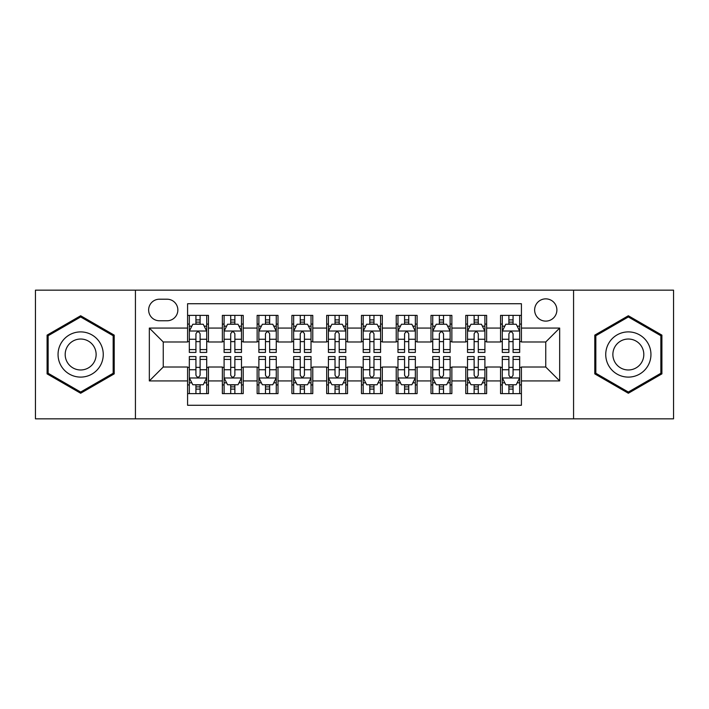 <?xml version="1.0" encoding="UTF-8"?>
<svg xmlns="http://www.w3.org/2000/svg" width="709" height="709" viewBox="0 0 709 709"><rect width="100%" height="100%" fill="white"/><g stroke="black" fill="none" stroke-linecap="round" stroke-linejoin="round"><path stroke-width="1.06" d="M545.753 298.861A11.131 11.131 0 0 0 534.63 309.993A11.131 11.131 0 0 0 545.753 321.115A11.131 11.131 0 0 0 556.884 309.993A11.131 11.131 0 0 0 545.753 298.861M573.572 418.833L673.55 418.833L673.55 290.167L573.572 290.167L573.572 418.833L135.428 418.833L135.428 290.167L35.45 290.167L35.45 418.833L135.428 418.833M521.416 315.381L500.554 315.381L500.554 328.072L486.64 328.072L486.64 341.977L500.554 341.977L500.554 328.072M486.64 328.072L486.64 315.381L465.778 315.381L465.778 328.072L451.863 328.072L451.863 341.977L465.778 341.977L465.778 328.072M451.863 328.072L451.863 315.381L431.001 315.381L431.001 328.072L417.096 328.072L417.096 341.977L431.001 341.977L431.001 328.072M417.096 328.072L417.096 315.381L396.225 315.381L396.225 328.072L382.319 328.072L382.319 341.977L396.225 341.977L396.225 328.072M382.319 328.072L382.319 315.381L361.457 315.381L361.457 328.072L347.543 328.072L347.543 341.977L361.457 341.977L361.457 328.072M347.543 328.072L347.543 315.381L326.681 315.381L326.681 328.072L312.775 328.072L312.775 341.977L326.681 341.977L326.681 328.072M312.775 328.072L312.775 315.381L291.904 315.381L291.904 328.072L277.999 328.072L277.999 341.977L291.904 341.977L291.904 328.072M277.999 328.072L277.999 315.381L257.137 315.381L257.137 328.072L243.222 328.072L243.222 341.977L257.137 341.977L257.137 328.072M243.222 328.072L243.222 315.381L222.36 315.381L222.36 341.977L208.446 341.977L208.446 315.381L187.584 315.381M187.584 393.619L208.446 393.619L208.446 367.023L222.36 367.023L222.36 393.619L243.222 393.619L243.222 367.023L257.137 367.023L257.137 380.928L243.222 380.928M257.137 380.928L257.137 393.619L277.999 393.619L277.999 367.023L291.904 367.023L291.904 380.928L277.999 380.928M291.904 380.928L291.904 393.619L312.775 393.619L312.775 367.023L326.681 367.023L326.681 380.928L312.775 380.928M326.681 380.928L326.681 393.619L347.543 393.619L347.543 367.023L361.457 367.023L361.457 380.928L347.543 380.928M361.457 380.928L361.457 393.619L382.319 393.619L382.319 367.023L396.225 367.023L396.225 380.928L382.319 380.928M396.225 380.928L396.225 393.619L417.096 393.619L417.096 367.023L431.001 367.023L431.001 380.928L417.096 380.928M431.001 380.928L431.001 393.619L451.863 393.619L451.863 367.023L465.778 367.023L465.778 380.928L451.863 380.928M465.778 380.928L465.778 393.619L486.64 393.619L486.64 367.023L500.554 367.023L500.554 380.928L486.64 380.928M159.419 320.769L167.067 320.769A10.777 10.777 0 0 0 177.853 309.993A10.777 10.777 0 0 0 167.067 299.207L159.419 299.207A10.777 10.777 0 0 0 148.642 309.993A10.777 10.777 0 0 0 159.419 320.769M573.572 290.167L135.428 290.167M521.416 328.072L521.416 303.727L187.584 303.727L187.584 341.977L163.247 341.977L163.247 367.023L187.584 367.023L187.584 405.273L521.416 405.273L521.416 367.023L545.753 367.023L545.753 341.977L521.416 341.977L521.416 328.072L559.667 328.072L559.667 380.928L521.416 380.928M187.584 380.928L149.333 380.928L149.333 328.072L187.584 328.072M500.554 380.928L500.554 393.619L521.416 393.619M187.584 324.075L189.321 324.075M195.932 324.075L200.106 324.075M206.709 324.075L208.446 324.075M187.584 341.632L189.321 341.632M195.932 341.632L200.106 341.632M206.709 341.632L208.446 341.632M187.584 367.368L189.321 367.368M195.932 367.368L200.106 367.368M206.709 367.368L208.446 367.368M187.584 384.925L189.321 384.925M195.932 384.925L200.106 384.925M206.709 384.925L208.446 384.925M222.36 341.632L224.097 341.632M230.709 341.632L234.874 341.632M241.485 341.632L243.222 341.632M222.36 324.075L224.097 324.075M230.709 324.075L234.874 324.075M241.485 324.075L243.222 324.075M222.36 367.368L224.097 367.368M230.709 367.368L234.874 367.368M241.485 367.368L243.222 367.368M222.36 384.925L224.097 384.925M230.709 384.925L234.874 384.925M241.485 384.925L243.222 384.925M257.137 367.368L258.874 367.368M265.476 367.368L269.65 367.368M276.262 367.368L277.999 367.368M257.137 384.925L258.874 384.925M265.476 384.925L269.65 384.925M276.262 384.925L277.999 384.925M257.137 324.075L258.874 324.075M265.476 324.075L269.65 324.075M276.262 324.075L277.999 324.075M257.137 341.632L258.874 341.632M265.476 341.632L269.65 341.632M276.262 341.632L277.999 341.632M291.904 367.368L293.65 367.368M300.253 367.368L304.427 367.368M311.029 367.368L312.775 367.368M291.904 384.925L293.65 384.925M300.253 384.925L304.427 384.925M311.029 384.925L312.775 384.925M291.904 324.075L293.65 324.075M300.253 324.075L304.427 324.075M311.029 324.075L312.775 324.075M291.904 341.632L293.65 341.632M300.253 341.632L304.427 341.632M311.029 341.632L312.775 341.632M326.681 367.368L328.418 367.368M335.029 367.368L339.203 367.368M345.806 367.368L347.543 367.368M326.681 384.925L328.418 384.925M335.029 384.925L339.203 384.925M345.806 384.925L347.543 384.925M326.681 324.075L328.418 324.075M335.029 324.075L339.203 324.075M345.806 324.075L347.543 324.075M326.681 341.632L328.418 341.632M335.029 341.632L339.203 341.632M345.806 341.632L347.543 341.632M361.457 367.368L363.194 367.368M369.797 367.368L373.971 367.368M380.582 367.368L382.319 367.368M361.457 384.925L363.194 384.925M369.797 384.925L373.971 384.925M380.582 384.925L382.319 384.925M361.457 324.075L363.194 324.075M369.797 324.075L373.971 324.075M380.582 324.075L382.319 324.075M361.457 341.632L363.194 341.632M369.797 341.632L373.971 341.632M380.582 341.632L382.319 341.632M396.225 367.368L397.971 367.368M404.573 367.368L408.747 367.368M415.35 367.368L417.096 367.368M396.225 384.925L397.971 384.925M404.573 384.925L408.747 384.925M415.35 384.925L417.096 384.925M396.225 324.075L397.971 324.075M404.573 324.075L408.747 324.075M415.35 324.075L417.096 324.075M396.225 341.632L397.971 341.632M404.573 341.632L408.747 341.632M415.35 341.632L417.096 341.632M431.001 367.368L432.738 367.368M439.35 367.368L443.524 367.368M450.126 367.368L451.863 367.368M431.001 384.925L432.738 384.925M439.35 384.925L443.524 384.925M450.126 384.925L451.863 384.925M431.001 324.075L432.738 324.075M439.35 324.075L443.524 324.075M450.126 324.075L451.863 324.075M431.001 341.632L432.738 341.632M439.35 341.632L443.524 341.632M450.126 341.632L451.863 341.632M465.778 367.368L467.515 367.368M474.126 367.368L478.291 367.368M484.903 367.368L486.64 367.368M465.778 384.925L467.515 384.925M474.126 384.925L478.291 384.925M484.903 384.925L486.64 384.925M465.778 324.075L467.515 324.075M474.126 324.075L478.291 324.075M484.903 324.075L486.64 324.075M465.778 341.632L467.515 341.632M474.126 341.632L478.291 341.632M484.903 341.632L486.64 341.632M500.554 367.368L502.291 367.368M508.894 367.368L513.068 367.368M519.679 367.368L521.416 367.368M500.554 384.925L502.291 384.925M508.894 384.925L513.068 384.925M519.679 384.925L521.416 384.925M500.554 324.075L502.291 324.075M508.894 324.075L513.068 324.075M519.679 324.075L521.416 324.075M500.554 341.632L502.291 341.632M508.894 341.632L513.068 341.632M519.679 341.632L521.416 341.632M163.247 341.977L149.333 328.072M163.247 367.023L149.333 380.928M559.667 328.072L545.753 341.977M559.667 380.928L545.753 367.023M80.658 393.247L114.211 373.873L114.211 335.127L80.658 315.753L47.095 335.127L47.095 373.873L80.658 393.247M661.905 335.127L628.342 315.753L594.789 335.127L594.789 373.873L628.342 393.247L661.905 373.873L661.905 335.127M200.106 319.901L195.932 319.901M206.709 349.581L200.106 349.581L200.106 352.417L206.709 352.417L206.709 331.2L203.235 324.243L192.804 324.243L189.321 331.2L189.321 352.417L195.932 352.417L195.932 349.581L189.321 349.581M189.321 331.2L189.321 315.381M206.709 331.2L206.709 315.381M195.932 324.243L195.932 315.381M200.106 315.381L200.106 324.243M200.106 349.581L200.106 333.806C198.715 331.13 197.324 331.13 195.932 333.806L195.932 349.581M195.932 389.099L200.106 389.099M189.321 359.419L195.932 359.419L195.932 356.583L189.321 356.583L189.321 377.8L192.804 384.757L203.235 384.757L206.709 377.8L206.709 356.583L200.106 356.583L200.106 359.419L206.709 359.419M206.709 377.8L206.709 393.619M189.321 377.8L189.321 393.619M200.106 384.757L200.106 393.619M195.932 393.619L195.932 384.757M195.932 359.419L195.932 375.194C197.324 377.87 198.715 377.87 200.106 375.194L200.106 359.419M80.658 331.901A22.599 22.599 0 0 0 58.049 354.5A22.599 22.599 0 0 0 80.658 377.099A22.599 22.599 0 0 0 103.257 354.5A22.599 22.599 0 0 0 80.658 331.901M80.658 339.026A15.474 15.474 0 0 0 65.184 354.5A15.474 15.474 0 0 0 80.658 369.974A15.474 15.474 0 0 0 96.132 354.5A15.474 15.474 0 0 0 80.658 339.026M113.165 373.271L80.658 392.042L48.141 373.271L48.141 335.729L80.658 316.958L113.165 335.729L113.165 373.271M608.765 343.2A22.599 22.599 0 0 0 617.043 374.077A22.599 22.599 0 0 0 647.92 365.8A22.599 22.599 0 0 0 639.642 334.923A22.599 22.599 0 0 0 608.765 343.2M614.942 346.763A15.474 15.474 0 0 0 620.605 367.9A15.474 15.474 0 0 0 641.742 362.237A15.474 15.474 0 0 0 636.079 341.1A15.474 15.474 0 0 0 614.942 346.763M660.859 335.729L660.859 373.271L628.342 392.042L595.835 373.271L595.835 335.729L628.342 316.958L660.859 335.729M234.874 319.901L230.709 319.901M241.485 349.581L234.874 349.581L234.874 352.417L241.485 352.417L241.485 331.2L238.011 324.243L227.571 324.243L224.097 331.2L224.097 352.417L230.709 352.417L230.709 349.581L224.097 349.581M224.097 331.2L224.097 315.381M241.485 331.2L241.485 315.381M230.709 324.243L230.709 315.381M234.874 315.381L234.874 324.243M234.874 349.581L234.874 333.806C233.491 331.13 232.1 331.13 230.709 333.806L230.709 349.581M269.65 319.901L265.476 319.901M276.262 349.581L269.65 349.581L269.65 352.417L276.262 352.417L276.262 331.2L272.779 324.243L262.348 324.243L258.874 331.2L258.874 352.417L265.476 352.417L265.476 349.581L258.874 349.581M258.874 331.2L258.874 315.381M276.262 331.2L276.262 315.381M265.476 324.243L265.476 315.381M269.65 315.381L269.65 324.243M269.65 349.581L269.65 333.806C268.259 331.13 266.868 331.13 265.476 333.806L265.476 349.581M304.427 319.901L300.253 319.901M311.029 349.581L304.427 349.581L304.427 352.417L311.029 352.417L311.029 331.2L307.555 324.243L297.124 324.243L293.65 331.2L293.65 352.417L300.253 352.417L300.253 349.581L293.65 349.581M293.65 331.2L293.65 315.381M311.029 331.2L311.029 315.381M300.253 324.243L300.253 315.381M304.427 315.381L304.427 324.243M304.427 349.581L304.427 333.806C303.035 331.13 301.644 331.13 300.253 333.806L300.253 349.581M339.203 319.901L335.029 319.901M345.806 349.581L339.203 349.581L339.203 352.417L345.806 352.417L345.806 331.2L342.332 324.243L331.901 324.243L328.418 331.2L328.418 352.417L335.029 352.417L335.029 349.581L328.418 349.581M328.418 331.2L328.418 315.381M345.806 331.2L345.806 315.381M335.029 324.243L335.029 315.381M339.203 315.381L339.203 324.243M339.203 349.581L339.203 333.806C337.812 331.13 336.421 331.13 335.029 333.806L335.029 349.581M230.709 389.099L234.874 389.099M224.097 359.419L230.709 359.419L230.709 356.583L224.097 356.583L224.097 377.8L227.571 384.757L238.011 384.757L241.485 377.8L241.485 356.583L234.874 356.583L234.874 359.419L241.485 359.419M241.485 377.8L241.485 393.619M224.097 377.8L224.097 393.619M234.874 384.757L234.874 393.619M230.709 393.619L230.709 384.757M230.709 359.419L230.709 375.194C232.091 377.87 233.483 377.87 234.874 375.194L234.874 359.419M265.476 389.099L269.65 389.099M258.874 359.419L265.476 359.419L265.476 356.583L258.874 356.583L258.874 377.8L262.348 384.757L272.779 384.757L276.262 377.8L276.262 356.583L269.65 356.583L269.65 359.419L276.262 359.419M276.262 377.8L276.262 393.619M258.874 377.8L258.874 393.619M269.65 384.757L269.65 393.619M265.476 393.619L265.476 384.757M265.476 359.419L265.476 375.194C266.868 377.87 268.259 377.87 269.65 375.194L269.65 359.419M300.253 389.099L304.427 389.099M293.65 359.419L300.253 359.419L300.253 356.583L293.65 356.583L293.65 377.8L297.124 384.757L307.555 384.757L311.029 377.8L311.029 356.583L304.427 356.583L304.427 359.419L311.029 359.419M311.029 377.8L311.029 393.619M293.65 377.8L293.65 393.619M304.427 384.757L304.427 393.619M300.253 393.619L300.253 384.757M300.253 359.419L300.253 375.194C301.644 377.87 303.035 377.87 304.427 375.194L304.427 359.419M335.029 389.099L339.203 389.099M328.418 359.419L335.029 359.419L335.029 356.583L328.418 356.583L328.418 377.8L331.901 384.757L342.332 384.757L345.806 377.8L345.806 356.583L339.203 356.583L339.203 359.419L345.806 359.419M345.806 377.8L345.806 393.619M328.418 377.8L328.418 393.619M339.203 384.757L339.203 393.619M335.029 393.619L335.029 384.757M335.029 359.419L335.029 375.194C336.412 377.87 337.803 377.87 339.203 375.194L339.203 359.419M373.971 319.901L369.797 319.901M380.582 349.581L373.971 349.581L373.971 352.417L380.582 352.417L380.582 331.2L377.099 324.243L366.668 324.243L363.194 331.2L363.194 352.417L369.797 352.417L369.797 349.581L363.194 349.581M363.194 331.2L363.194 315.381M380.582 331.2L380.582 315.381M369.797 324.243L369.797 315.381M373.971 315.381L373.971 324.243M373.971 349.581L373.971 333.806C372.588 331.13 371.197 331.13 369.797 333.806L369.797 349.581M369.797 389.099L373.971 389.099M363.194 359.419L369.797 359.419L369.797 356.583L363.194 356.583L363.194 377.8L366.668 384.757L377.099 384.757L380.582 377.8L380.582 356.583L373.971 356.583L373.971 359.419L380.582 359.419M380.582 377.8L380.582 393.619M363.194 377.8L363.194 393.619M373.971 384.757L373.971 393.619M369.797 393.619L369.797 384.757M369.797 359.419L369.797 375.194C371.188 377.87 372.579 377.87 373.971 375.194L373.971 359.419M408.747 319.901L404.573 319.901M415.35 349.581L408.747 349.581L408.747 352.417L415.35 352.417L415.35 331.2L411.876 324.243L401.445 324.243L397.971 331.2L397.971 352.417L404.573 352.417L404.573 349.581L397.971 349.581M397.971 331.2L397.971 315.381M415.35 331.2L415.35 315.381M404.573 324.243L404.573 315.381M408.747 315.381L408.747 324.243M408.747 349.581L408.747 333.806C407.356 331.13 405.965 331.13 404.573 333.806L404.573 349.581M404.573 389.099L408.747 389.099M397.971 359.419L404.573 359.419L404.573 356.583L397.971 356.583L397.971 377.8L401.445 384.757L411.876 384.757L415.35 377.8L415.35 356.583L408.747 356.583L408.747 359.419L415.35 359.419M415.35 377.8L415.35 393.619M397.971 377.8L397.971 393.619M408.747 384.757L408.747 393.619M404.573 393.619L404.573 384.757M404.573 359.419L404.573 375.194C405.965 377.87 407.356 377.87 408.747 375.194L408.747 359.419M443.524 319.901L439.35 319.901M450.126 349.581L443.524 349.581L443.524 352.417L450.126 352.417L450.126 331.2L446.652 324.243L436.221 324.243L432.738 331.2L432.738 352.417L439.35 352.417L439.35 349.581L432.738 349.581M432.738 331.2L432.738 315.381M450.126 331.2L450.126 315.381M439.35 324.243L439.35 315.381M443.524 315.381L443.524 324.243M443.524 349.581L443.524 333.806C442.132 331.13 440.741 331.13 439.35 333.806L439.35 349.581M439.35 389.099L443.524 389.099M432.738 359.419L439.35 359.419L439.35 356.583L432.738 356.583L432.738 377.8L436.221 384.757L446.652 384.757L450.126 377.8L450.126 356.583L443.524 356.583L443.524 359.419L450.126 359.419M450.126 377.8L450.126 393.619M432.738 377.8L432.738 393.619M443.524 384.757L443.524 393.619M439.35 393.619L439.35 384.757M439.35 359.419L439.35 375.194C440.741 377.87 442.132 377.87 443.524 375.194L443.524 359.419M478.291 319.901L474.126 319.901M484.903 349.581L478.291 349.581L478.291 352.417L484.903 352.417L484.903 331.2L481.429 324.243L470.989 324.243L467.515 331.2L467.515 352.417L474.126 352.417L474.126 349.581L467.515 349.581M467.515 331.2L467.515 315.381M484.903 331.2L484.903 315.381M474.126 324.243L474.126 315.381M478.291 315.381L478.291 324.243M478.291 349.581L478.291 333.806C476.909 331.13 475.517 331.13 474.126 333.806L474.126 349.581M474.126 389.099L478.291 389.099M467.515 359.419L474.126 359.419L474.126 356.583L467.515 356.583L467.515 377.8L470.989 384.757L481.429 384.757L484.903 377.8L484.903 356.583L478.291 356.583L478.291 359.419L484.903 359.419M484.903 377.8L484.903 393.619M467.515 377.8L467.515 393.619M478.291 384.757L478.291 393.619M474.126 393.619L474.126 384.757M474.126 359.419L474.126 375.194C475.509 377.87 476.9 377.87 478.291 375.194L478.291 359.419M513.068 319.901L508.894 319.901M519.679 349.581L513.068 349.581L513.068 352.417L519.679 352.417L519.679 331.2L516.196 324.243L505.765 324.243L502.291 331.2L502.291 352.417L508.894 352.417L508.894 349.581L502.291 349.581M502.291 331.2L502.291 315.381M519.679 331.2L519.679 315.381M508.894 324.243L508.894 315.381M513.068 315.381L513.068 324.243M513.068 349.581L513.068 333.806C511.676 331.13 510.285 331.13 508.894 333.806L508.894 349.581M508.894 389.099L513.068 389.099M502.291 359.419L508.894 359.419L508.894 356.583L502.291 356.583L502.291 377.8L505.765 384.757L516.196 384.757L519.679 377.8L519.679 356.583L513.068 356.583L513.068 359.419L519.679 359.419M519.679 377.8L519.679 393.619M502.291 377.8L502.291 393.619M513.068 384.757L513.068 393.619M508.894 393.619L508.894 384.757M508.894 359.419L508.894 375.194C510.285 377.87 511.676 377.87 513.068 375.194L513.068 359.419M222.36 380.928L208.446 380.928M222.36 328.072L208.446 328.072M206.62 331.023L189.409 331.023M189.321 326.158L191.847 326.158M204.192 326.158L206.709 326.158M195.932 339.265L189.321 339.265M206.709 339.265L200.106 339.265M200.106 322.116L195.932 322.116M189.409 377.977L206.62 377.977M206.709 382.842L204.192 382.842M191.847 382.842L189.321 382.842M200.106 369.735L206.709 369.735M189.321 369.735L195.932 369.735M195.932 386.884L200.106 386.884M241.397 331.023L224.186 331.023M224.097 326.158L226.623 326.158M238.968 326.158L241.485 326.158M230.709 339.265L224.097 339.265M241.485 339.265L234.874 339.265M234.874 322.116L230.709 322.116M276.173 331.023L258.962 331.023M258.874 326.158L261.391 326.158M273.736 326.158L276.262 326.158M265.476 339.265L258.874 339.265M276.262 339.265L269.65 339.265M269.65 322.116L265.476 322.116M310.95 331.023L293.73 331.023M293.65 326.158L296.167 326.158M308.512 326.158L311.029 326.158M300.253 339.265L293.65 339.265M311.029 339.265L304.427 339.265M304.427 322.116L300.253 322.116M345.717 331.023L328.506 331.023M328.418 326.158L330.943 326.158M343.289 326.158L345.806 326.158M335.029 339.265L328.418 339.265M345.806 339.265L339.203 339.265M339.203 322.116L335.029 322.116M224.186 377.977L241.397 377.977M241.485 382.842L238.968 382.842M226.623 382.842L224.097 382.842M234.874 369.735L241.485 369.735M224.097 369.735L230.709 369.735M230.709 386.884L234.874 386.884M258.962 377.977L276.173 377.977M276.262 382.842L273.736 382.842M261.391 382.842L258.874 382.842M269.65 369.735L276.262 369.735M258.874 369.735L265.476 369.735M265.476 386.884L269.65 386.884M293.73 377.977L310.95 377.977M311.029 382.842L308.512 382.842M296.167 382.842L293.65 382.842M304.427 369.735L311.029 369.735M293.65 369.735L300.253 369.735M300.253 386.884L304.427 386.884M328.506 377.977L345.717 377.977M345.806 382.842L343.289 382.842M330.943 382.842L328.418 382.842M339.203 369.735L345.806 369.735M328.418 369.735L335.029 369.735M335.029 386.884L339.203 386.884M380.494 331.023L363.283 331.023M363.194 326.158L365.711 326.158M378.057 326.158L380.582 326.158M369.797 339.265L363.194 339.265M380.582 339.265L373.971 339.265M373.971 322.116L369.797 322.116M363.283 377.977L380.494 377.977M380.582 382.842L378.057 382.842M365.711 382.842L363.194 382.842M373.971 369.735L380.582 369.735M363.194 369.735L369.797 369.735M369.797 386.884L373.971 386.884M415.27 331.023L398.05 331.023M397.971 326.158L400.488 326.158M412.833 326.158L415.35 326.158M404.573 339.265L397.971 339.265M415.35 339.265L408.747 339.265M408.747 322.116L404.573 322.116M398.05 377.977L415.27 377.977M415.35 382.842L412.833 382.842M400.488 382.842L397.971 382.842M408.747 369.735L415.35 369.735M397.971 369.735L404.573 369.735M404.573 386.884L408.747 386.884M450.038 331.023L432.827 331.023M432.738 326.158L435.264 326.158M447.609 326.158L450.126 326.158M439.35 339.265L432.738 339.265M450.126 339.265L443.524 339.265M443.524 322.116L439.35 322.116M432.827 377.977L450.038 377.977M450.126 382.842L447.609 382.842M435.264 382.842L432.738 382.842M443.524 369.735L450.126 369.735M432.738 369.735L439.35 369.735M439.35 386.884L443.524 386.884M484.814 331.023L467.603 331.023M467.515 326.158L470.032 326.158M482.377 326.158L484.903 326.158M474.126 339.265L467.515 339.265M484.903 339.265L478.291 339.265M478.291 322.116L474.126 322.116M467.603 377.977L484.814 377.977M484.903 382.842L482.377 382.842M470.032 382.842L467.515 382.842M478.291 369.735L484.903 369.735M467.515 369.735L474.126 369.735M474.126 386.884L478.291 386.884M519.591 331.023L502.38 331.023M502.291 326.158L504.808 326.158M517.153 326.158L519.679 326.158M508.894 339.265L502.291 339.265M519.679 339.265L513.068 339.265M513.068 322.116L508.894 322.116M502.38 377.977L519.591 377.977M519.679 382.842L517.153 382.842M504.808 382.842L502.291 382.842M513.068 369.735L519.679 369.735M502.291 369.735L508.894 369.735M508.894 386.884L513.068 386.884"/></g></svg>
